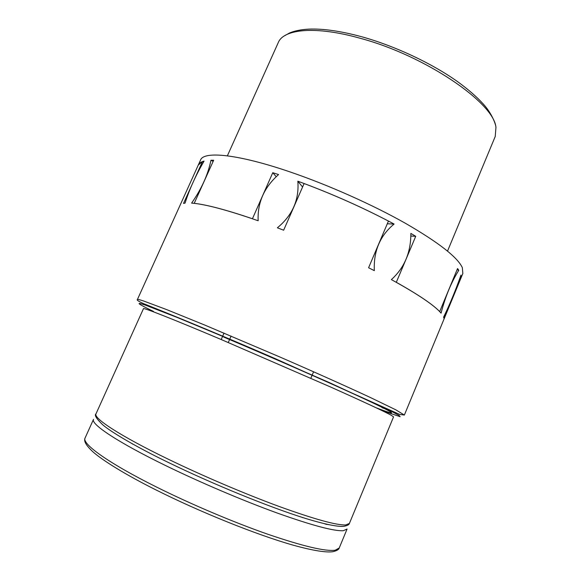 <?xml version="1.0" encoding="UTF-8"?>
<svg xmlns="http://www.w3.org/2000/svg" width="581" height="581" viewBox="0 0 581 581"><rect width="100%" height="100%" fill="white"/><g stroke="black" fill="none" stroke-linecap="round" stroke-linejoin="round"><path stroke-width="0.87" d="M443.877 318.156L443.601 317.124C449.73 304.589 455.519 290.58 460.973 275.103L460.755 278.553L461.118 276.411L443.877 318.156M326.66 524.447L324.634 523.779M328.41 524.636L326.144 524.135M224.026 333.109L222.632 336.283M222.508 336.559L221.201 339.529M376.001 407.717C397.927 416.156 398.225 414.769 366.96 400.098C335.978 385.552 273.992 358.237 223.765 337.089M460.755 278.553L462.832 273.528L462.338 267.659C457.603 257.281 438.524 242.43 405.11 223.111C372.247 204.577 328.447 185.048 290.551 172.099C238.072 154.074 203.72 150.835 200.554 160.029L198.31 164.982C199.101 163.203 201.019 161.91 204.069 161.104C195.659 175.535 189.326 189.544 185.063 203.132L183.545 203.386L202.428 161.634L203.43 162.172M457.094 269.671L458.787 270.281C451.241 282.373 445.329 296.651 441.059 313.13C434.53 305.424 417.971 294.247 391.376 279.606C404.412 267.834 410.905 252.437 410.861 233.417L415.727 236.307L396.3 282.315M387.287 223.794L394.1 224.041C380.061 235.603 373.474 251.137 374.324 270.644L368.594 267.754L388.449 221.07C361.665 207.112 333.545 194.599 304.103 183.531L283.644 230.214L277.377 227.803C292.497 215.282 299.317 199.748 297.835 181.199L302.57 187.017M252.43 218.768L272.765 172.71L278.568 174.569C264.159 187.314 257.354 202.718 258.16 220.758C227.178 209.988 204.991 204.105 191.614 203.11C201.571 188.883 208.02 174.598 210.961 160.247L213.125 161.416M460.588 276.222L461.118 276.411M202.428 161.634L198.303 164.997L137.406 299.52C137.537 299.171 139.643 299.673 143.718 301.031L166.544 309.557L204.832 325.091L280.013 357.061C315.04 372.298 347.598 386.888 370.438 397.542L395.77 409.801L404.369 415.045L460.748 278.568M252.394 218.732C226.299 209.879 206.909 204.744 194.221 203.335L213.663 160.233L210.961 160.247M272.765 172.71L276.193 176.66M297.835 181.199C331.671 193.589 363.757 207.867 394.1 224.041M410.883 236.031L415.727 236.307M439.686 311.619L457.559 268.538L458.787 270.281M439.723 311.634C432.903 304.502 418.443 294.734 396.351 282.322M447.53 251.094L495.23 136.491L495.949 127.45C494.264 102.997 425.365 55.616 360.111 38.252C315.599 25.709 283.593 28.985 278.263 42.602L227.374 155.824M381.964 407.637L384.818 408.726M390.461 410.847L395.944 412.822M384.68 411.464L400.142 416.693L399.089 415.437L391.347 411.297L328.672 382.291L232.32 340.386L177.132 317.429L145.163 305.047C134.901 301.619 137.675 303.747 153.5 311.423M168.57 459.346C120.158 435.953 93.098 418.117 96.01 413.81C94.137 415.059 96.395 418.734 102.793 424.849C110.746 431.806 136.426 447.072 168.12 462.353C212.748 484.096 269.293 507.155 305.148 518.317C325.926 524.687 338.316 526.873 343.763 526.321C347.235 525.718 349.116 524.759 349.392 523.459L345.673 524.948C336.392 525.282 314.343 519.167 279.512 506.61C245.538 494.14 203.176 476.108 168.57 459.346M349.392 523.459L393.555 416.867L391.173 415.233C383.823 411.203 363.517 401.747 330.262 386.866L221.267 339.551C172.513 318.933 143.093 307.393 143.478 308.649L96.01 413.81M156.412 486.987C108.088 462.934 81.58 443.63 85.08 438.023C84.18 440.115 83.976 443.47 92.764 451.669C102.191 460.203 126.041 474.989 155.962 489.914C200.096 512.072 256.395 534.709 292.824 545.072C313.907 550.948 326.863 552.669 333 551.681C336.777 550.766 338.854 549.532 339.224 547.999L335.193 550.222C325.462 551.572 302.999 546.249 267.812 534.237C233.497 522.246 190.953 504.221 156.412 486.987M132.265 443.942L132.875 444.124M339.224 547.999L347.075 529.051L343.284 530.714C333.901 531.274 311.757 525.34 276.846 512.907C242.793 500.553 200.394 482.52 165.796 465.65C117.406 442.105 90.469 423.934 93.519 419.329L85.08 438.023M302.055 517.337L302.607 517.656M361.309 36.639C340.517 31.04 322.992 28.534 308.729 29.13C300.914 29.566 294.494 30.866 289.476 33.023L284.312 35.92M404.369 415.045L399.677 414.427L275.379 358.717C214.897 332.383 160.203 310.225 143.754 303.71C138.554 301.386 136.441 299.992 137.406 299.52M231.093 336.087L229.691 339.268M229.575 339.544L228.268 342.521M313.58 371.782L312.215 374.985M312.099 375.253L310.828 378.246M361.89 36.799C394.862 45.979 431.56 63.191 457.218 81.384C468.039 89.213 476.79 96.831 483.465 104.224C491.708 113.215 495.905 124.349 495.963 127.508"/></g></svg>
